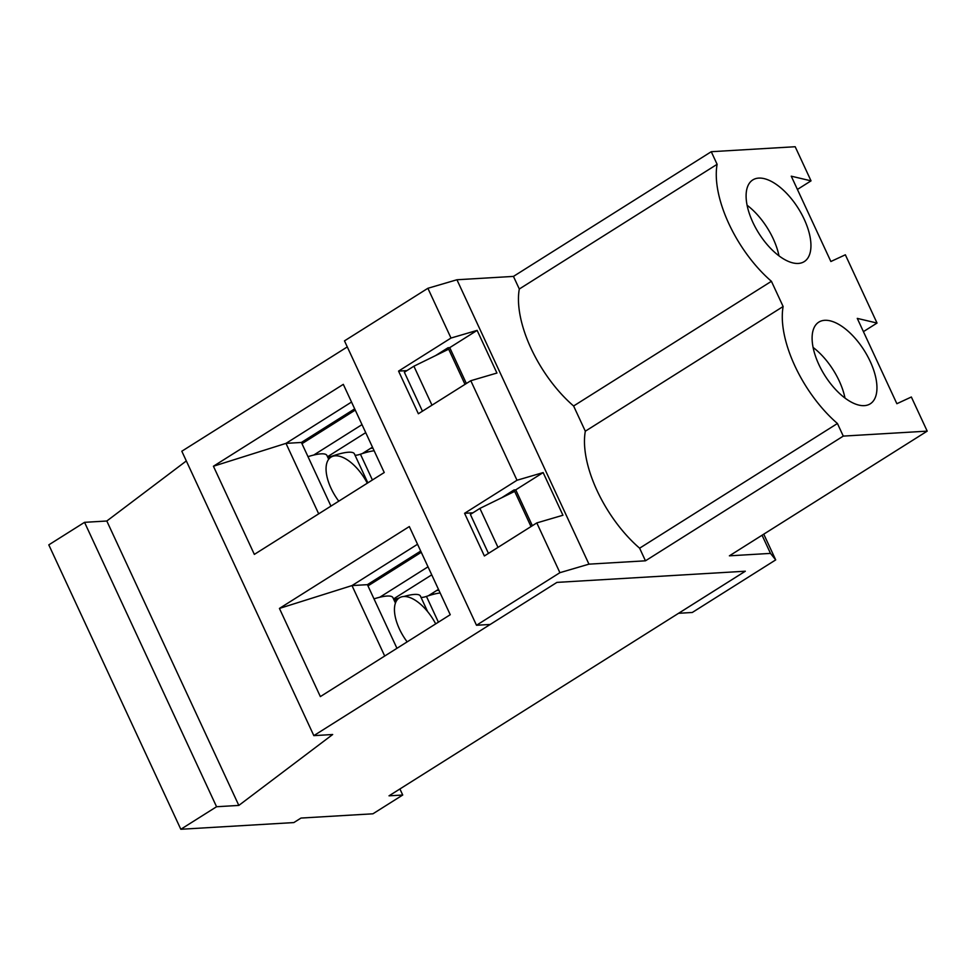 <?xml version="1.0" encoding="UTF-8"?>
<svg xmlns="http://www.w3.org/2000/svg" width="976" height="976" viewBox="0 0 976 976"><rect width="100%" height="100%" fill="white"/><g stroke="black" fill="none" stroke-linecap="round" stroke-linejoin="round"><path stroke-width="1.46" d="M402.722 795.025L389.021 795.83L745.322 571.216L556.93 582.391L313.833 735.636L332.67 734.513L238.827 805.42L216.562 806.737L180.816 829.271L293.849 822.573L300.998 818.059L372.93 813.801L402.722 795.025L399.916 788.962M417.545 544.254L351.994 585.576L384.703 656.031M420.705 551.062L367.403 584.661L351.994 585.576L279.429 608.426L409.322 526.552L450.241 614.709L320.36 696.596L279.429 608.426M438.932 590.334L436.76 590.456M433.002 592.822L433.661 594.238M367.403 584.661L396.951 648.308M431.978 405.174L413.897 366.207L448.679 349.176L465.003 384.361M422.449 411.189L404.357 372.222L413.897 366.207M354.691 408.859L301.401 442.457L285.98 443.372L318.688 513.84M301.401 442.457L330.949 506.105M351.531 402.051L285.98 443.372L213.427 466.235L343.308 384.349L384.239 472.518L254.346 554.392L213.427 466.235M372.917 448.13L370.746 448.265M366.988 450.631L367.647 452.047M186.331 460.94L106.811 521.013L84.546 522.331L48.8 544.864L180.816 829.271M347.285 346.919L181.817 451.229L313.833 735.636M106.811 521.013L238.827 805.42M84.546 522.331L216.562 806.737M501.615 497.784L514.023 489.952L531.017 526.564M435.601 355.581L448.008 347.761L448.679 349.176M497.992 547.377L479.899 508.411L514.681 491.379M488.451 553.392L470.371 514.425L479.899 508.411M362.011 424.621L313.76 455.036M365.732 432.636L327.546 456.707M372.478 447.167L362.267 453.608M301.974 443.69L355.264 410.091M428.013 566.824L379.774 597.239M431.734 574.84L393.548 598.91M438.48 589.37L428.281 595.799M367.976 585.893L421.266 552.294M328.68 459.257L326.923 455.475A35.404 7.967 155.1 0 0 307.989 456.658M327.485 456.683A9.65 2.172 155.1 0 0 332.987 455.841L333.145 456.182M367.842 482.852L354.386 453.84A35.404 7.967 155.1 0 0 332.987 455.841M354.947 455.06A9.65 2.172 155.1 0 0 360.437 454.206L372.405 479.972M374.137 450.766A35.404 7.967 155.1 0 0 360.437 454.206M395.439 603.058L392.938 597.666A35.404 7.967 155.1 0 0 373.991 598.861M393.499 598.886A9.65 2.172 155.1 0 0 398.989 598.032L399.001 598.081M427.622 611.61L420.388 596.043A35.404 7.967 155.1 0 0 403.82 596.519M420.961 597.263A9.65 2.172 155.1 0 0 426.451 596.409L438.407 622.176M440.152 592.957A35.404 7.967 155.1 0 0 426.451 596.409M338.77 501.176A35.404 17.104 -122.2 0 1 330.962 457.158A35.404 17.104 -122.2 0 1 367.293 483.193M407.163 641.879A35.404 17.104 -122.2 0 1 399.343 597.861A35.404 17.104 -122.2 0 1 435.686 623.896M559.907 572.68L588.955 564.152L645.465 560.81L843.276 436.101L927.2 431.136L729.389 555.832L770.491 553.392L775.7 559.895L692.289 612.477L678.588 613.294L745.322 571.216L556.93 582.391L490.196 624.457L476.495 625.262L559.907 572.68L536.8 522.916L562.945 515.243L543.144 472.579L516.999 480.253L470.798 380.713L496.93 373.039L477.13 330.376L450.997 338.05L427.891 288.286L344.479 340.868L476.495 625.262M514.023 489.952L515.731 489.854L532.371 525.71M448.008 347.761L449.729 347.651L466.369 383.507M536.8 522.916L484.377 555.966L464.576 513.303L516.999 480.253M450.997 338.05L398.562 371.1L418.362 413.763L470.798 380.713M770.491 553.392L762.061 535.238M763.757 534.165L775.7 559.895M398.562 371.1L406.919 370.612M427.891 288.286L456.939 279.758L588.955 564.152M456.939 279.758L513.449 276.403L711.26 151.707L795.184 146.729L811.032 180.853L791.255 176.18L830.869 261.507L845.35 254.797L877.034 323.056L857.27 318.383L896.871 403.71L911.352 397L927.2 431.136M798.319 263.435A48.275 23.326 -122.2 0 1 755.619 227.811A48.275 23.326 -122.2 0 1 752.777 179.938A48.275 23.326 -122.2 0 1 798.258 208.327A48.275 23.326 -122.2 0 1 804.261 261.605A48.275 23.326 -122.2 0 1 798.319 263.435M747.079 205.241A48.275 23.326 -122.2 0 1 778.982 255.834M797.416 189.442L811.032 180.853M711.26 151.707L717.116 164.31A90.109 43.542 57.8 0 0 771.418 281.295L783.13 306.513A90.109 43.542 57.8 0 0 837.432 423.499L843.276 436.101M513.449 276.403L519.305 289.006L717.116 164.31M519.305 289.006A90.109 43.542 57.8 0 0 573.607 405.992L771.418 281.295M573.607 405.992L585.319 431.209L783.13 306.513M449.729 347.651L477.13 330.376M864.333 405.638A48.275 23.326 -122.2 0 1 821.621 370.014A48.275 23.326 -122.2 0 1 818.791 322.141A48.275 23.326 -122.2 0 1 864.26 350.53A48.275 23.326 -122.2 0 1 870.275 403.808A48.275 23.326 -122.2 0 1 864.333 405.638M813.093 347.444A48.275 23.326 -122.2 0 1 844.984 398.037M863.418 331.645L877.034 323.056M585.319 431.209A90.109 43.542 57.8 0 0 639.622 548.195L837.432 423.499M639.622 548.195L645.465 560.81M515.731 489.854L543.144 472.579M464.576 513.303L472.933 512.815M330.962 457.158L328.448 458.744M399.343 597.861L394.45 600.948"/></g></svg>

